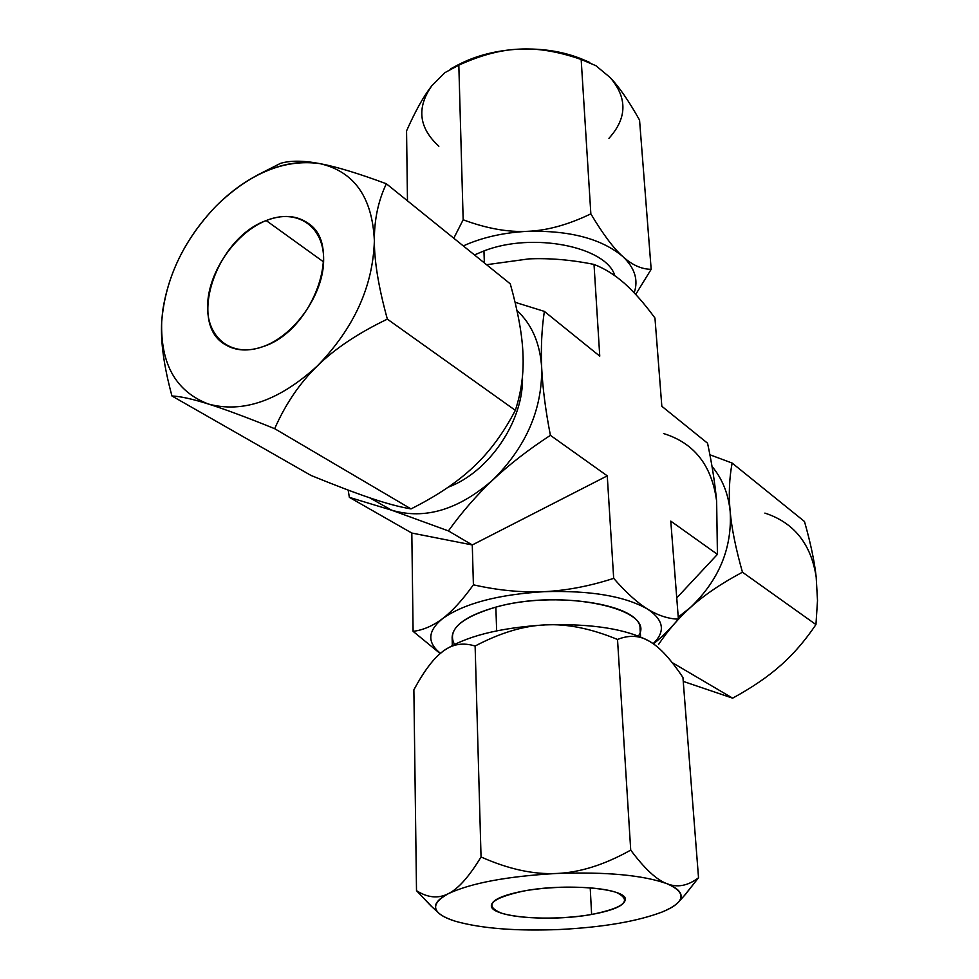 <?xml version="1.0" encoding="UTF-8"?>
<svg xmlns="http://www.w3.org/2000/svg" width="979" height="979" viewBox="0 0 979 979"><rect width="100%" height="100%" fill="white"/><g stroke="black" fill="none" stroke-linecap="round" stroke-linejoin="round"><path stroke-width="1.47" d="M647.645 609.158C663.86 620.074 665.696 631.577 653.152 643.656C665.696 631.577 663.86 620.074 647.645 609.158C658.194 615.558 668.437 618.887 678.398 619.144C669.685 629.375 661.363 637.623 653.434 643.852C661.363 637.623 669.685 629.375 678.398 619.144L670.774 521.109L678.398 619.144C668.437 618.887 658.194 615.558 647.645 609.158C624.871 596.113 590.325 590.288 544.006 591.671C590.325 590.288 624.871 596.113 647.645 609.158C637.158 602.587 625.838 592.319 613.686 578.356L607.261 475.855L472.282 544.96L473.408 584.818C497.895 590.349 521.428 592.638 544.006 591.671C566.572 590.557 589.811 586.115 613.686 578.356C625.838 592.319 637.158 602.587 647.645 609.158M440.44 653.311C426.905 642.469 427.627 630.892 442.606 618.606C463.96 603.529 497.76 594.547 544.006 591.671C497.76 594.547 463.96 603.529 442.606 618.606C452.298 611.19 462.565 599.931 473.408 584.818L472.282 544.96L411.816 533.053L413.101 631.357C423.075 630.133 432.914 625.887 442.606 618.606C427.627 630.892 426.905 642.469 440.44 653.311M638.381 636.069C657.704 609.036 562.484 588.036 495.863 607.127C460.73 617.614 446.926 630.035 454.464 644.415M483.956 250.942L484.36 262.923L483.956 250.942C532.588 231.803 606.466 246.622 614.861 275.723C606.466 246.622 532.588 231.803 483.956 250.942L474.46 254.919L483.956 250.942M452.322 645.504L452.139 637.39C452.69 625.373 467.264 615.289 495.863 607.127L496.647 630.831L495.863 607.127C554.652 590.349 642.138 604.557 640.046 628.861L640.596 636.95M654.963 318.053C644.671 303.955 634.588 292.452 624.688 283.555C614.873 274.903 604.655 268.527 594.02 264.428C571.295 259.827 549.586 257.979 528.905 258.884L486.563 264.709L528.905 258.884C549.586 257.979 571.295 259.827 594.02 264.428L599.76 356.136L594.02 264.428C604.655 268.527 614.873 274.903 624.688 283.555C634.588 292.452 644.671 303.955 654.963 318.053L661.828 406.273L707.56 443.218L661.828 406.273L654.963 318.053M515.076 302.291L544.361 311.395L599.76 356.136L544.361 311.395C541.705 329.079 540.812 347.973 541.693 368.067C540.2 343.58 531.94 324.379 516.936 310.478C531.94 324.379 540.2 343.58 541.693 368.067C542.721 388.394 545.621 410.813 550.406 435.337C528.733 449.447 509.643 464.205 493.171 479.612C526.053 446.767 542.231 409.589 541.693 368.067C542.721 388.394 545.621 410.813 550.406 435.337L607.261 475.855L613.686 578.356C589.811 586.115 566.572 590.557 544.006 591.671C521.428 592.638 497.895 590.349 473.408 584.818C462.565 599.931 452.298 611.19 442.606 618.606C432.914 625.887 423.075 630.133 413.101 631.357L411.816 533.053L349.356 497.356L348.169 490.087L349.356 497.356L411.816 533.053L472.282 544.96L448.419 530.912L391.6 510.181L349.356 497.356L391.6 510.181C424.898 519.959 458.759 509.778 493.171 479.612C476.761 495.08 461.843 512.188 448.419 530.912L391.6 510.181L369.793 497.846L391.6 510.181C424.898 519.959 458.759 509.778 493.171 479.612C476.761 495.08 461.843 512.188 448.419 530.912L472.282 544.96L607.261 475.855L550.406 435.337C528.733 449.447 509.643 464.205 493.171 479.612C526.053 446.767 542.231 409.589 541.693 368.067C540.812 347.973 541.705 329.079 544.361 311.395L515.076 302.291M440.158 653.544L413.101 631.357L440.158 653.544M670.774 521.109L717.423 554.359L716.64 501.224C714.988 483.296 711.966 463.96 707.56 443.218C711.966 463.96 714.988 483.296 716.64 501.224C711.917 465.527 694.221 442.973 663.566 433.55C694.221 442.973 711.917 465.527 716.64 501.224L717.423 554.359L670.774 521.109M522.456 376.266C524.316 419.942 489.488 471.988 448.211 487.175C489.488 471.988 524.316 419.942 522.456 376.266M780.41 665.622L780.385 665.647C767.891 676.77 751.982 687.613 732.635 698.162L672.157 662.575L732.635 698.162L683.244 681.396L732.635 698.162C751.982 687.613 767.891 676.77 780.385 665.647C793.014 654.633 804.873 640.939 815.948 624.578L742.449 572.201C735.743 548.411 731.643 528.183 730.175 511.515C728.572 494.713 729.22 478.572 732.133 463.067L804.481 521.501L732.133 463.067L709.885 454.758L732.133 463.067C729.22 478.572 728.572 494.713 730.175 511.515C728.364 493.722 722.306 478.682 712.002 466.396C722.306 478.682 728.364 493.722 730.175 511.515C731.643 528.183 735.743 548.411 742.449 572.201C721.364 583.411 704.048 595.159 690.513 607.433L678.239 617.076L690.513 607.433C719.051 579.996 732.268 548.02 730.175 511.515C732.268 548.02 719.051 579.996 690.513 607.433C678.667 618.043 668.008 630.403 658.524 644.5M764.893 513.094C793.957 522.59 811.053 543.896 816.18 576.986C814.491 561.469 810.588 542.978 804.481 521.501C810.588 542.978 814.491 561.469 816.18 576.986L817.502 600.58L815.948 624.578L817.502 600.58L816.18 576.986C811.053 543.896 793.957 522.59 764.893 513.094M780.385 665.647C793.014 654.633 804.873 640.939 815.948 624.578L742.449 572.201C721.364 583.411 704.048 595.159 690.513 607.433C678.667 618.043 668.008 630.403 658.537 644.488M263.021 346.615C313.145 331.061 343.641 245.203 307.993 223.188C296.429 215.172 282.49 214.303 266.19 220.556L323.608 261.931L266.19 220.556C296.625 208.062 324.11 225.782 323.645 260.047C323.657 294.141 294.642 335.54 263.021 346.615C231.374 358.204 205.994 337.584 207.634 304.249C208.833 271.073 235.755 232.586 266.19 220.556C216.175 238.117 187.185 323.608 225.403 344.694C235.89 351.008 248.433 351.657 263.021 346.615M256.106 175.853L280.41 163.395C290.163 160.421 303.233 160.47 319.619 163.579L319.741 163.591C335.944 166.589 358.155 173.307 386.362 183.771C378.224 200.842 374.223 219.834 374.37 240.724C374.308 261.393 378.64 287.532 387.354 319.13C358.228 333.117 334.953 348.646 317.551 365.742C354.08 327.965 373.023 286.296 374.37 240.724C372.326 197.122 354.117 171.423 319.741 163.591C335.944 166.589 358.155 173.307 386.362 183.771C378.224 200.842 374.223 219.834 374.37 240.724C374.308 261.393 378.64 287.532 387.354 319.13L515.346 410.348C503.414 433.171 489.488 451.992 473.579 466.824L473.457 466.934C457.719 481.901 436.903 495.888 411.009 508.909C436.903 495.888 457.719 481.901 473.457 466.934L473.579 466.824C489.488 451.992 503.414 433.171 515.346 410.348L387.354 319.13C358.228 333.117 334.953 348.646 317.551 365.742L317.416 365.877C299.88 382.899 285.623 403.837 274.671 428.68L411.009 508.909C399.726 507.012 386.424 503.463 371.09 498.287L370.98 498.25C355.793 493.159 335.797 485.56 310.992 475.439L171.961 395.993L310.992 475.439C335.797 485.56 355.793 493.159 370.98 498.25L371.09 498.287C386.424 503.463 399.726 507.012 411.009 508.909L274.671 428.68C246.231 417.189 224.154 408.977 208.466 404.046C243.073 413.358 279.382 400.631 317.416 365.877L317.551 365.742C354.08 327.965 373.023 286.296 374.37 240.724C372.326 197.122 354.117 171.423 319.741 163.591L319.619 163.579C284.559 158.843 250.073 172.989 216.151 205.994L216.029 206.116C183.269 240.577 165.157 279.113 161.694 321.761C160.421 364.09 175.975 391.514 208.343 404.009L208.466 404.046C243.073 413.358 279.382 400.631 317.416 365.877C299.88 382.899 285.623 403.837 274.671 428.68C246.231 417.189 224.154 408.977 208.466 404.046L208.343 404.009C192.471 398.991 180.344 396.311 171.961 395.993C163.921 366.317 160.495 341.573 161.694 321.761L162.587 311.726M257.856 174.849L280.41 163.395C290.163 160.421 303.233 160.47 319.619 163.579C298.473 159.993 276.249 164.668 252.961 177.603C239.892 184.994 227.63 194.454 216.151 205.994L216.029 206.116C186.634 236.759 168.877 271.489 162.771 310.319L161.694 321.761C160.421 364.09 175.975 391.514 208.343 404.009C192.471 398.991 180.344 396.311 171.961 395.993C163.921 366.317 160.495 341.573 161.694 321.761M386.362 183.771L510.279 283.861L386.362 183.771M515.346 410.348C521.391 391.759 523.924 372.913 522.957 353.811C522.235 334.818 518.013 311.506 510.279 283.861C518.013 311.506 522.235 334.818 522.957 353.811C523.924 372.913 521.391 391.759 515.346 410.348M591.622 914.459C613.343 910.482 624.565 905.502 625.312 899.53C627.111 888.296 565.238 882.862 523.214 891.11C554.555 885.261 599.515 886.081 616.868 892.664C632.495 900.594 624.088 907.863 591.622 914.459C561.579 919.722 520.375 919.22 501.689 913.223C483.491 905.783 490.675 898.404 523.214 891.11C502.472 895.185 491.85 900.007 491.348 905.612C490.308 917.164 550.406 922.108 591.622 914.459L590.215 887.806L591.622 914.459M431.861 906.713L416.503 890.67C427.627 897.767 438.188 898.795 448.162 893.766C435.386 900.484 432.228 906.921 438.69 913.064C442.129 916.197 447.856 918.975 455.871 921.398C481.705 928.533 516.312 931.237 559.682 929.499L559.841 929.487C603.15 927.26 637.292 921.423 662.257 911.963L662.342 911.926C685.533 902.063 687.087 892.664 667.005 883.719C643.081 875.14 606.368 871.726 556.867 873.464L556.696 873.464C507.293 876.266 471.132 883.009 448.247 893.717L448.162 893.766C429.169 904.498 431.739 913.713 455.871 921.398C481.705 928.533 516.312 931.237 559.682 929.499L559.841 929.487C603.15 927.26 637.292 921.423 662.257 911.963L662.342 911.926C669.966 908.818 675.326 905.575 678.435 902.173C684.345 895.43 680.54 889.275 667.005 883.719C643.081 875.14 606.368 871.726 556.867 873.464C579.984 872.509 604.606 864.726 630.721 850.102C644.598 868.765 656.689 879.962 667.005 883.719C677.395 887.855 687.907 885.873 698.529 877.747L685.435 894.39M556.696 873.464C507.293 876.266 471.132 883.009 448.247 893.717C458.172 888.932 469.112 876.682 481.044 856.968C508.358 869.144 533.579 874.639 556.696 873.464L556.867 873.464C579.984 872.509 604.606 864.726 630.721 850.102L617.516 639.471C591.243 628.604 567.257 623.733 545.597 624.871L545.425 624.883C523.728 625.74 500.293 632.789 475.121 646.03L481.044 856.968C508.358 869.144 533.579 874.639 556.696 873.464M448.247 893.717C458.172 888.932 469.112 876.682 481.044 856.968L475.121 646.03C463.189 642.346 452.592 644.035 443.303 651.059L443.23 651.108C433.893 657.888 424.103 670.799 413.872 689.84L416.503 890.67C427.627 897.767 438.188 898.795 448.162 893.766L448.247 893.717M430.797 905.759L416.503 890.67L413.872 689.84C422.757 673.368 431.213 661.547 439.228 654.388L443.303 651.059C464.829 636.485 498.874 627.759 545.425 624.883C498.874 627.759 464.829 636.485 443.303 651.059C452.592 644.035 463.189 642.346 475.121 646.03C500.293 632.789 523.728 625.74 545.425 624.883L545.597 624.871C592.258 623.464 627.037 629.032 649.934 641.575C640.058 635.42 629.252 634.71 617.516 639.471L630.721 850.102C644.598 868.765 656.689 879.962 667.005 883.719C677.395 887.855 687.907 885.873 698.529 877.747L684.578 895.32M682.938 677.468L698.529 877.747L682.938 677.468C670.835 659.32 659.834 647.352 649.934 641.575C640.058 635.42 629.252 634.71 617.516 639.471C591.243 628.604 567.257 623.733 545.597 624.871C592.258 623.464 627.037 629.032 649.934 641.575L654.437 644.598C663.003 650.913 672.512 661.865 682.938 677.468M431.788 85.834C416.43 107.739 418.792 127.87 438.861 146.238C418.792 127.87 416.43 107.739 431.788 85.834C423.87 95.795 415.463 110.823 406.554 130.917L407.472 200.817L406.554 130.917C415.463 110.823 423.87 95.795 431.788 85.834L444.992 72.593L458.821 65.165L463.165 219.785C486.624 228.511 508.125 232.353 527.657 231.313C547.2 230.542 568.261 224.729 590.851 213.863L581.171 59.474C558.471 51.557 537.875 48.106 519.396 49.121C544.654 48.167 567.012 52.156 586.47 61.09M453.975 67.147C472.441 56.513 494.248 50.516 519.396 49.121C500.893 49.831 480.701 55.179 458.821 65.165L450.683 68.848M589.847 62.472L581.171 59.474L590.851 213.863C602.954 234.152 613.6 248.372 622.779 256.51C632.018 264.966 641.478 269.237 651.17 269.311L639.556 120.099C628.799 100.91 618.997 86.727 610.162 77.549C627.563 97.924 627.147 118.19 608.938 138.333C627.147 118.19 627.563 97.924 610.162 77.549L595.868 65.679L581.171 59.474C558.471 51.557 537.875 48.106 519.396 49.121C542.99 48.204 564.185 51.667 582.982 59.523L588.722 61.971M451.613 68.334L457.377 65.226C475.28 55.754 495.949 50.382 519.396 49.121C500.893 49.831 480.701 55.179 458.821 65.165L463.165 219.785C486.624 228.511 508.125 232.353 527.657 231.313C503.439 232.586 481.986 237.456 463.3 245.913C481.986 237.456 503.439 232.586 527.657 231.313C569.864 230.346 601.571 238.741 622.779 256.51C634.771 267.854 638.577 279.945 634.184 292.794C638.577 279.945 634.771 267.854 622.779 256.51C601.571 238.741 569.864 230.346 527.657 231.313C547.2 230.542 568.261 224.729 590.851 213.863C602.954 234.152 613.6 248.372 622.779 256.51C632.018 264.966 641.478 269.237 651.17 269.311L635.714 294.434L651.17 269.311L639.556 120.099C628.799 100.91 618.997 86.727 610.162 77.549M453.779 238.227L463.165 219.785L453.779 238.227M676.746 597.924L717.423 554.359L676.746 597.924M252.961 177.603L258.48 174.495M430.368 905.355L438.69 913.064M685.863 893.913L678.435 902.173"/></g></svg>
